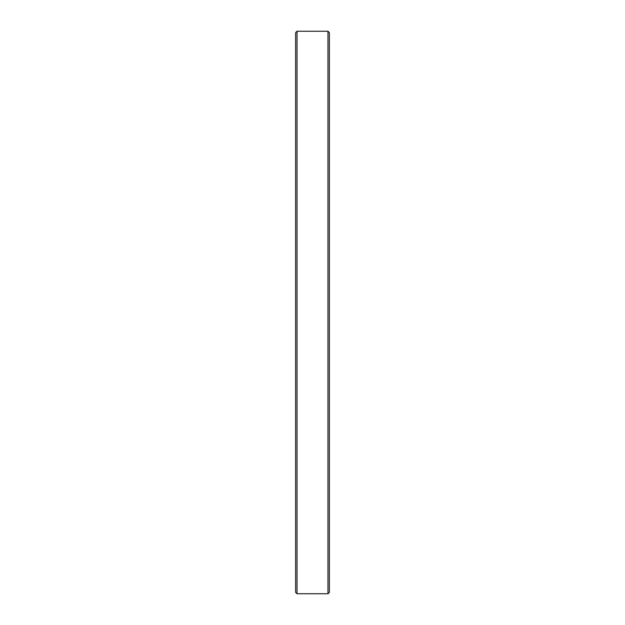 <?xml version="1.0" encoding="UTF-8"?>
<svg xmlns="http://www.w3.org/2000/svg" width="625" height="625" viewBox="0 0 625 625"><rect width="100%" height="100%" fill="white"/><g stroke="black" fill="none" stroke-linecap="round" stroke-linejoin="round"><path stroke-width="0.94" d="M327.969 31.25L329.375 32.656L329.375 592.344L327.969 593.75L327.969 31.25L297.031 31.25L297.031 593.75L327.969 593.75M297.031 593.75L295.625 592.344L295.625 32.656L297.031 31.25"/></g></svg>
